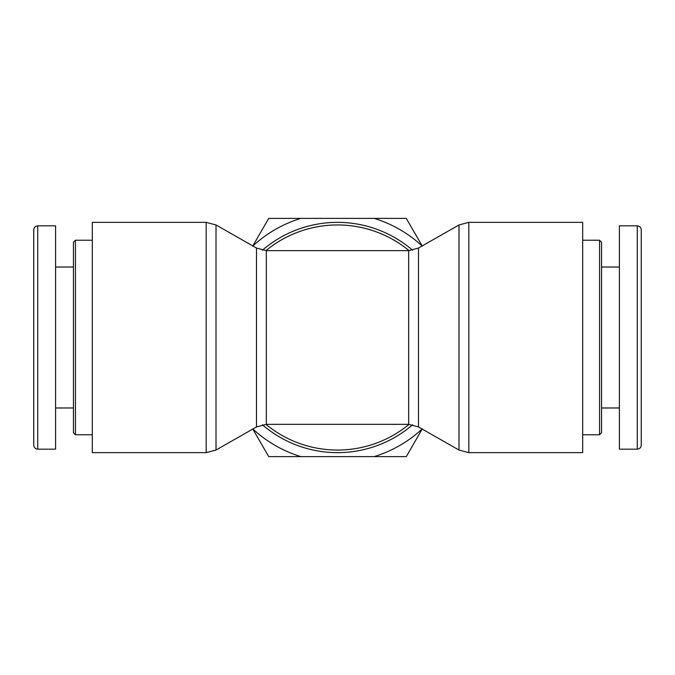 <?xml version="1.0" encoding="UTF-8"?>
<svg xmlns="http://www.w3.org/2000/svg" width="675" height="675" viewBox="0 0 675 675"><rect width="100%" height="100%" fill="white"/><g stroke="black" fill="none" stroke-linecap="round" stroke-linejoin="round"><path stroke-width="1.01" d="M599.56 337.5L599.56 434.776L601.543 432.793L601.543 242.207L599.56 240.224L599.56 337.5M641.25 337.5L641.25 229.829C641.014 227.416 639.689 226.091 637.276 225.855L637.276 449.128C639.689 448.892 641.014 447.567 641.25 445.163L641.25 337.5M637.276 225.83L619.414 225.83L619.414 449.17L637.276 449.17M75.44 337.5L75.44 240.224L73.457 242.207L73.457 432.793L75.44 434.776L75.44 337.5M33.75 337.5L33.75 445.171C33.986 447.584 35.311 448.909 37.724 449.145L37.724 225.872C35.311 226.108 33.986 227.433 33.75 229.837L33.75 337.5M37.724 449.17L55.586 449.17L55.586 225.83L37.724 225.83M412.636 250.248A115.147 115.147 0 0 0 262.364 250.248M262.364 424.752A115.147 115.147 0 0 0 412.636 424.752M582.685 337.5L582.685 452.647L468.83 452.647L468.83 222.353L582.685 222.353L582.685 337.5M92.315 452.647L92.315 222.353L206.17 222.353L206.17 452.647L92.315 452.647M422.314 428.836L406.274 456.621L374.195 456.621A124.639 124.639 0 0 0 422.111 429.022M252.889 429.022A124.639 124.639 0 0 0 300.805 456.621L268.726 456.621L252.686 428.836M422.111 245.978A124.639 124.639 0 0 0 374.195 218.379L406.274 218.379L422.314 246.164M252.686 246.164L268.726 218.379L300.805 218.379A124.639 124.639 0 0 0 252.889 245.978M374.195 456.621L300.805 456.621M300.805 218.379L374.195 218.379M408.67 424.356L266.33 424.356L266.33 250.644L408.67 250.644L408.67 424.356L418.508 426.963L418.508 248.037L458.992 224.961L458.992 450.039L468.83 452.647M266.33 250.644L256.492 248.037L256.492 426.963L216.008 450.039L216.008 224.961L206.17 222.353M409.058 424.364A112.539 112.539 0 0 1 265.942 424.364M265.942 250.636A112.539 112.539 0 0 1 409.058 250.636M582.685 434.776L599.56 434.776M582.685 240.224L599.56 240.224M601.543 407.978L619.414 407.978M601.543 267.022L619.414 267.022M92.315 240.224L75.44 240.224M92.315 434.776L75.44 434.776M73.457 267.022L55.586 267.022M73.457 407.978L55.586 407.978M408.67 250.644L418.508 248.037M266.33 424.356L256.492 426.963M256.492 248.037L216.008 224.961M458.992 224.961L468.83 222.353M418.508 426.963L458.992 450.039M216.008 450.039L206.17 452.647"/></g></svg>
